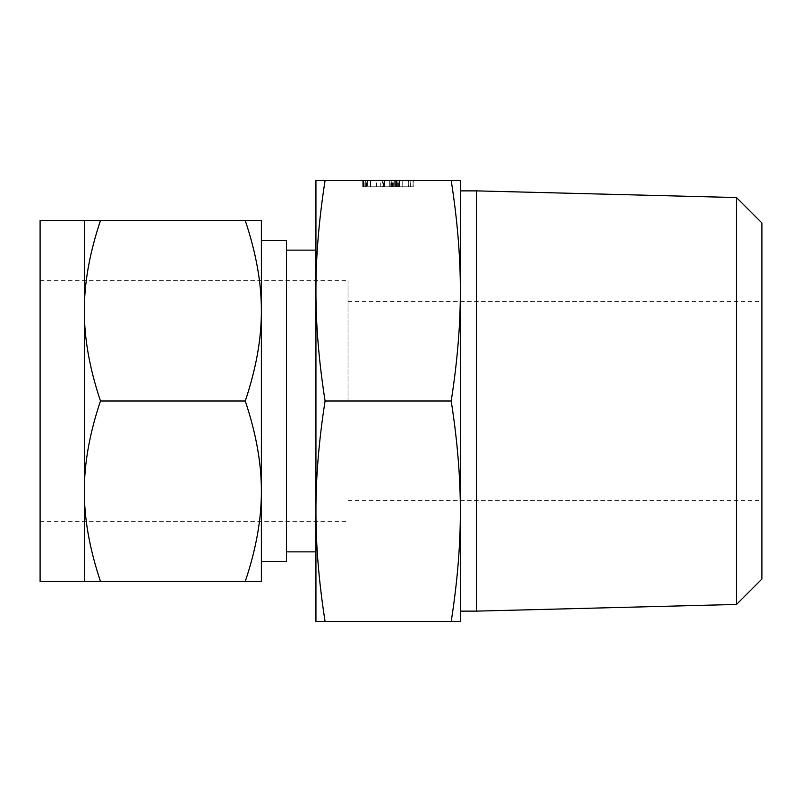 <?xml version="1.0" encoding="UTF-8"?>
<svg xmlns="http://www.w3.org/2000/svg" width="802" height="802" viewBox="0 0 802 802"><rect width="100%" height="100%" fill="white"/><g stroke="black" fill="none" stroke-linecap="round" stroke-linejoin="round"><path stroke-width="0.6" stroke-dasharray="4.01 3.01" d="M408.489 180.48L413.241 180.48L408.489 180.48L408.489 186.796L410.845 186.796L410.814 180.48L413.241 180.48L362.715 180.48L413.241 180.48L410.814 180.48L410.814 186.796L382.664 186.796L382.664 180.48M382.664 186.796L410.794 186.796L362.885 186.796L399.506 186.796L399.506 180.48L362.885 180.48L399.506 180.48L399.506 186.796L399.506 180.48L399.506 186.796L391.767 186.796L391.767 180.48L391.767 186.796L370.624 186.796L370.624 180.48L370.624 186.796L362.885 186.796L362.885 180.48L362.885 186.796L399.506 186.796L394.033 186.796L394.033 180.48M460.348 180.48L451.205 180.48C457.371 219.928 460.408 256.68 460.348 290.745L460.348 180.48M325.081 180.48L315.938 180.48L315.938 621.52L325.081 621.52C318.915 582.072 315.868 545.32 315.938 511.255C315.868 477.2 318.915 440.448 325.081 401C318.915 361.552 315.868 324.8 315.938 290.745C315.868 256.68 318.915 219.928 325.081 180.48L451.205 180.48M396.9 180.48L396.338 180.48L396.338 186.796L396.9 186.796L396.9 180.48M394.033 186.796L390.825 186.796L395.446 186.796L395.416 180.48L362.715 180.48L413.07 180.48L389.331 180.48L395.416 180.48L395.446 186.796L397.13 186.796L397.13 180.48M460.348 401L460.348 290.745C460.408 324.8 457.371 361.552 451.205 401C457.371 440.448 460.408 477.2 460.348 511.255L460.348 401M460.348 621.52L460.348 511.255C460.408 545.32 457.371 582.072 451.205 621.52L460.348 621.52M476.388 190.876L476.388 611.124M736.497 197.553L736.497 604.447M325.081 621.52L451.205 621.52M325.081 401L451.205 401M761.9 579.044L761.9 222.956M761.9 401L761.9 500.398L761.9 401M315.938 401L315.938 551.856L315.938 401M348.018 401L348.018 280.7L348.018 401M286.434 240.6L286.434 561.4M40.1 581.42L40.1 220.58M84.35 491.205C84.23 463.556 89.603 433.491 100.471 401C89.613 368.73 84.24 338.655 84.35 310.795L84.35 581.42L100.471 581.42C89.613 549.139 84.24 519.074 84.35 491.205M261.372 310.795L261.372 220.58L245.262 220.58C256.119 252.861 261.492 282.926 261.372 310.795C261.502 338.444 256.129 368.509 245.262 401C256.119 433.27 261.492 463.345 261.372 491.205L261.372 240.6M261.372 491.205C261.502 518.854 256.129 548.929 245.262 581.42L261.372 581.42L261.372 401M245.262 401L100.471 401M245.262 581.42L100.471 581.42M84.35 310.795C84.23 283.146 89.603 253.071 100.471 220.58L84.35 220.58L84.35 310.795M245.262 220.58L100.471 220.58M383.557 186.796L383.557 180.48M366.143 186.796L366.143 180.48M365.08 186.796L365.08 180.48M397.13 186.796L362.885 186.796L397.07 186.796L362.885 186.796L394.754 186.796L362.885 186.796L363.406 186.796L363.396 180.48L363.406 186.796L365.321 186.796L365.311 180.48L365.331 186.796L413.241 186.796L413.241 180.48L413.241 186.796L410.814 186.796L410.845 180.48L410.845 186.796L413.241 186.796L410.794 186.796L410.794 180.48L410.794 186.796L413.241 186.796L413.241 180.48M363.316 186.796L362.715 186.796L362.715 180.48L362.715 186.796L363.236 186.796L363.236 180.48L363.246 186.796L365.151 186.796L365.161 180.48L365.151 186.796L363.316 186.796L363.316 180.48M364.058 186.796L364.058 180.48M380.298 186.796L380.298 180.48M376.609 186.796L376.609 180.48M398.554 186.796L398.554 180.48M399.406 186.796L399.406 180.48M367.637 180.48L370.514 180.48L367.637 180.48L367.637 186.796L367.637 180.48M370.514 186.796L370.514 180.48L391.877 180.48L370.514 180.48L370.514 186.796M391.877 186.796L391.877 180.48L394.754 180.48L391.877 180.48L391.877 186.796M394.754 186.796L394.754 180.48L394.754 186.796M365.261 186.796L365.261 180.48L365.261 186.796M362.885 186.796L362.885 180.48M393.281 186.796L393.281 180.48M391.476 186.796L391.476 180.48M390.825 186.796L390.825 180.48M392.479 186.796L392.479 180.48M363.486 186.796L363.486 180.48M365.321 186.796L365.321 180.48L365.321 186.796M397.07 186.796L397.07 180.48M370.624 186.796L370.624 180.48M399.506 186.796L399.506 180.48L399.506 186.796M397.06 186.796L397.06 180.48L397.06 186.796M370.494 186.796L370.494 180.48M397.411 186.796L397.411 180.48M396.158 186.796L396.158 180.48M364.98 186.796L364.98 180.48M366.504 186.796L366.504 180.48M398.995 186.796L396.599 186.796L398.995 186.796L398.995 180.48M396.599 186.796L396.599 180.48L396.599 186.796L365.141 186.796L365.141 180.48L365.141 186.796L363.627 186.796L363.627 180.48L363.627 186.796L362.715 186.796L362.715 180.48L362.715 186.796L396.599 186.796M413.241 186.796L408.489 186.796M363.416 186.796L384.589 186.796L384.589 180.48L384.589 186.796L365.171 186.796L365.171 180.48L365.141 186.796L363.416 186.796L363.416 180.48M362.995 186.796L362.995 180.48M365.221 186.796L413.07 186.796L384.589 186.796L384.589 180.48L384.589 186.796L365.221 186.796L365.221 180.48M363.346 186.796L363.346 180.48M362.715 186.796L362.715 180.48M363.246 186.796L363.246 180.48M410.644 186.796L410.644 180.48M413.07 186.796L413.07 180.48L413.07 186.796M402.203 186.796L402.203 180.48L402.203 186.796L408.318 186.796L389.331 186.796L402.203 186.796M408.318 186.796L408.318 180.48L408.318 186.796M389.331 186.796L389.331 180.48L389.331 186.796M395.416 186.796L395.416 180.48M366.464 186.796L366.464 180.48M348.018 500.398L761.9 500.398M348.018 301.602L761.9 301.602M40.1 521.3L348.018 521.3M40.1 280.7L348.018 280.7M396.298 180.48L396.298 186.796"/><path stroke-width="1.2" d="M325.081 180.48C318.915 219.928 315.868 256.68 315.938 290.745L315.938 180.48L460.348 180.48L460.348 621.52L451.205 621.52C457.371 582.072 460.408 545.32 460.348 511.255C460.408 477.2 457.371 440.448 451.205 401C457.371 361.552 460.408 324.8 460.348 290.745C460.408 256.68 457.371 219.928 451.205 180.48M736.497 604.447L736.497 197.553L761.9 222.956L761.9 579.044L736.497 604.447L476.388 611.124L476.388 190.876L460.348 190.876M325.081 621.52L315.938 621.52L315.938 290.745C315.868 324.8 318.915 361.552 325.081 401C318.915 440.448 315.868 477.2 315.938 511.255C315.868 545.32 318.915 582.072 325.081 621.52L451.205 621.52M325.081 401L451.205 401M261.372 561.4L286.434 561.4L286.434 240.6L261.372 240.6L261.372 581.42L245.262 581.42C256.119 549.139 261.492 519.074 261.372 491.205C261.502 463.556 256.129 433.491 245.262 401C256.119 368.73 261.492 338.655 261.372 310.795C261.502 283.146 256.129 253.071 245.262 220.58L100.471 220.58C89.613 252.861 84.24 282.926 84.35 310.795L84.35 220.58L100.471 220.58M84.35 220.58L40.1 220.58L40.1 581.42L84.35 581.42L84.35 310.795C84.23 338.444 89.603 368.509 100.471 401C89.613 433.27 84.24 463.345 84.35 491.205C84.23 518.854 89.603 548.929 100.471 581.42L84.35 581.42M261.372 401L261.372 491.205M245.262 220.58L261.372 220.58L261.372 310.795M245.262 581.42L100.471 581.42M245.262 401L100.471 401M476.388 611.124L460.348 611.124M736.497 197.553L476.388 190.876M315.938 250.144L286.434 250.144M315.938 551.856L286.434 551.856"/></g></svg>
